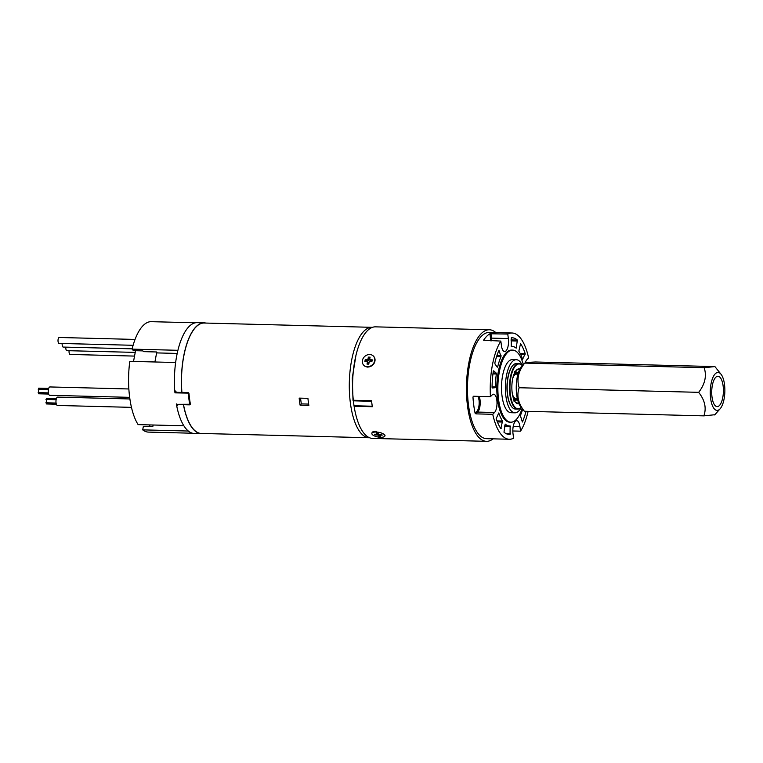 <?xml version="1.0" encoding="UTF-8"?>
<svg xmlns="http://www.w3.org/2000/svg" width="763" height="763" viewBox="0 0 763 763"><rect width="100%" height="100%" fill="white"/><g stroke="black" fill="none" stroke-linecap="round" stroke-linejoin="round"><path stroke-width="1.14" d="M371.228 366.106L367.842 367.127L366.183 366.793M528.11 411.352A53.143 20.42 -88.5 0 1 520.538 431.171L519.946 426.679A9.49 3.643 -88.5 0 0 516.723 420.709A9.49 3.643 -88.5 0 0 513.013 433.708L513.604 438.2A53.143 20.42 -88.5 0 1 509.322 439.259A53.143 20.42 -88.5 0 1 492.755 414.299L475.931 413.87L475.091 413.193L476.904 411.352C478.763 408.901 479.479 405.115 479.03 400.012L478.058 396.359M489.341 329.759L375.482 326.85A55.804 21.44 91.5 0 0 353.317 400.26L371.533 400.728A55.804 21.44 91.5 0 0 371.896 403.751A55.804 21.44 91.5 0 0 372.325 406.717L354.108 406.25A55.804 21.44 91.5 0 0 372.621 438.41L486.489 441.329A55.804 21.44 -88.5 0 1 467.538 406.202A55.804 21.44 -88.5 0 1 489.341 329.759A55.804 21.44 -88.5 0 1 495.816 332.582M493.089 438.839A55.804 21.44 -88.5 0 1 486.489 441.329M475.091 413.193A53.143 20.42 -88.5 0 1 473.766 405.353A53.143 20.42 -88.5 0 1 472.965 396.979L473.613 396.245L490.437 396.674A53.143 20.42 -88.5 0 1 500.833 341.08L483.58 340.231A53.143 20.42 -88.5 0 1 489.96 333.765L507.767 334.06A53.143 20.42 -88.5 0 1 512.049 333.002L489.274 332.42A53.143 20.42 91.5 0 0 468.511 405.22A53.143 20.42 91.5 0 0 486.556 438.677L509.322 439.259M520.538 431.171L512.822 430.981M503.981 432.182L505.201 424.094A39.857 15.317 91.5 0 0 509.665 425.973A39.857 15.317 91.5 0 0 510.132 425.964L510.056 434.5A48.403 18.598 -88.5 0 1 509.446 434.509A48.403 18.598 -88.5 0 1 503.981 432.182M496.179 418.601L498.773 412.955A39.857 15.317 91.5 0 0 502.531 421.033L500.833 428.577A48.403 18.598 -88.5 0 1 496.179 418.601M526.022 411.305A48.403 18.598 -88.5 0 1 522.388 422.006L520.356 415.597A39.857 15.317 91.5 0 0 522.684 409.168M511.248 346.288L511.315 337.761A48.403 18.598 -88.5 0 1 511.925 337.742A48.403 18.598 -88.5 0 1 517.39 340.069L516.17 348.166A39.857 15.317 91.5 0 0 511.706 346.288A39.857 15.317 91.5 0 0 511.248 346.288L511.229 346.288M518.84 351.218L520.538 343.674A48.403 18.598 -88.5 0 1 525.192 353.66L522.607 359.306A39.857 15.317 91.5 0 0 518.84 351.218M494.968 363.951L494.872 362.911A48.403 18.598 -88.5 0 1 498.983 350.255L501.014 356.664A39.857 15.317 91.5 0 0 497.686 366.908L497.285 367.213L494.968 363.951M492.345 387.986L492.059 387.251A48.403 18.598 -88.5 0 1 493.299 371.295L493.68 370.808L496.188 373.069L496.351 374.023A39.857 15.317 91.5 0 0 495.349 386.936L495.053 387.709L492.345 387.986M354.108 406.25L354.576 405.773M473.689 396.245L472.965 396.979L473.613 396.245M512.049 333.002A53.143 20.42 -88.5 0 1 528.625 357.961L526.851 359.745A9.49 3.643 -88.5 0 0 525.297 362.644M492.755 414.299L494.519 412.506L477.705 412.077A9.49 3.643 91.5 0 0 480.013 399.755A9.49 3.643 91.5 0 0 479.202 396.388M507.767 334.06L508.358 338.553A9.49 3.643 -88.5 0 1 504.648 351.552A9.49 3.643 -88.5 0 1 501.425 345.582L500.833 341.08M490.437 396.674L492.202 394.881A9.49 3.643 -88.5 0 1 493.604 394.213A9.49 3.643 -88.5 0 1 496.98 401.958A9.49 3.643 -88.5 0 1 494.519 412.506M490.733 340.823L489.96 333.765M512.679 365.639A22.394 8.603 91.5 0 0 512.536 365.811A22.394 8.603 91.5 0 0 507.414 394.547A22.394 8.603 91.5 0 0 511.487 406.517A22.394 8.603 91.5 0 0 511.63 406.689M521.186 407.28A22.776 8.755 -88.5 0 1 517.638 409.092L515.359 409.035A22.776 8.755 -88.5 0 1 511.773 406.87A22.776 8.755 -88.5 0 1 507.624 394.7A22.776 8.755 -88.5 0 1 512.831 365.467A22.776 8.755 -88.5 0 1 516.522 363.493L518.802 363.55A22.776 8.755 -88.5 0 1 522.254 365.544M517.638 409.092A22.776 8.755 -88.5 0 1 509.903 394.757A22.776 8.755 -88.5 0 1 518.802 363.55M521.167 407.261A22.394 8.603 -88.5 0 1 510.39 394.624A22.394 8.603 -88.5 0 1 512.841 370.475A22.394 8.603 -88.5 0 1 522.235 365.563M518.974 403.665A17.463 6.714 -88.5 0 1 515.368 402.13A17.463 6.714 -88.5 0 1 512.192 392.792A17.463 6.714 -88.5 0 1 516.179 370.389A17.463 6.714 -88.5 0 1 519.861 369.034M519.45 369.921A16.7 6.419 91.5 0 0 518.296 369.616A16.7 6.419 91.5 0 0 515.883 370.751M515.092 401.758A16.7 6.419 91.5 0 0 517.438 403.007A16.7 6.419 91.5 0 0 518.602 402.769M523.265 364.399A36.061 13.858 91.5 0 0 512.66 350.103A36.061 13.858 91.5 0 0 498.573 399.507A36.061 13.858 91.5 0 0 510.809 422.206A36.061 13.858 91.5 0 0 522.14 408.482M512.66 350.103L511.611 350.083A36.061 13.858 91.5 0 0 497.514 399.478A36.061 13.858 91.5 0 0 509.76 422.177L510.809 422.206M371.591 401.262L372.239 406.202M371.571 401.29L353.355 400.823L353.898 400.27M353.355 400.823L354.003 405.754L372.22 406.221M353.011 400.317L352.277 377.962L355.978 355.196M189.005 393.651A55.232 21.221 91.5 0 0 189.577 398.868A55.232 21.221 91.5 0 0 190.349 403.875L189.482 404.857L183.53 404.705A55.232 21.221 91.5 0 0 201.327 433.451L369.139 437.752A55.232 21.221 -88.5 0 1 350.379 402.988A55.232 21.221 -88.5 0 1 371.962 327.327L204.15 323.026A55.232 21.221 91.5 0 0 181.909 392.373L187.86 392.525L189.005 393.651M299.582 401.691A55.232 21.221 -88.5 0 1 299.163 398.114L307.928 398.334A55.232 21.221 91.5 0 0 308.338 401.91A55.232 21.221 91.5 0 0 308.853 405.391L300.097 405.163A55.232 21.221 -88.5 0 1 299.582 401.691M300.555 398.152A51.817 19.914 91.5 0 0 300.832 400.422A51.817 19.914 91.5 0 0 301.347 403.894L308.653 404.085M190.349 403.875L189.672 404.667M301.347 403.894L300.097 405.163M183.53 404.705L178.199 404.648L176.778 406.269A55.422 21.297 91.5 0 0 194.317 433.46L201.318 433.642A55.422 21.297 -88.5 0 1 183.454 404.781M204.16 322.835L197.15 322.654A55.422 21.297 91.5 0 0 174.689 390.398L176.577 392.306L181.832 392.44A55.422 21.297 -88.5 0 1 204.16 322.835A55.422 21.297 -88.5 0 1 205.915 323.073M203.082 433.498A55.422 21.297 -88.5 0 1 201.318 433.642M190.216 404.533A0.763 0.649 -41.1 0 1 189.853 404.609L176.654 404.333L189.968 404.676L190.359 404.152M188.843 393.145L174.956 392.85L175.681 391.4M176.654 404.333L189.72 404.266A55.232 21.221 -88.5 0 1 188.27 393.193L188.299 392.63M174.956 392.85A55.232 21.221 -88.5 0 1 174.775 390.484M176.844 406.183A55.232 21.221 -88.5 0 1 176.406 403.932M133.535 361.433L135.547 350.694M188.337 431.038L142.7 429.865L143.358 426.355L152.819 426.593L153.115 425.001M192.553 433.231L148.423 432.096A55.232 21.221 -88.5 0 1 142.7 429.865M175.624 362.511L129.805 361.338A55.232 21.221 -88.5 0 0 138.122 424.619L183.873 425.792M154.918 361.977L156.692 352.506M177.188 353.431L157.312 352.926L156.491 351.972L143.53 351.638L142.862 350.885L133.411 350.646L132.085 349.13A55.232 21.221 -88.5 0 1 151.255 321.671L195.385 322.797M156.215 351.962L156.873 352.725A0.763 0.649 -41.1 0 0 157.312 352.926M132.085 349.13L177.903 350.303M62.184 343.484A2.957 1.135 91.5 0 0 62.776 346.831A2.957 1.135 91.5 0 0 63.205 347.07L132.161 348.834M129.891 398.963L57.673 397.113A4.177 1.602 91.5 0 0 56.128 399.64A4.177 1.602 91.5 0 0 57.463 405.458L131.465 407.356M46.429 398.315L56.405 398.563L46.429 398.315L46.276 403.942L56.357 404.218L46.276 403.942M128.861 388.968L49.948 386.946A4.177 1.602 91.5 0 0 48.403 389.473A4.177 1.602 91.5 0 0 49.738 395.301L129.672 397.342M38.713 388.148L48.689 388.405L38.703 388.148L38.56 393.784L48.632 394.051L38.56 393.784M65.837 347.136A2.957 1.135 91.5 0 0 66.438 350.408A2.957 1.135 91.5 0 0 66.867 350.656L135.223 352.401M135.061 339.43L59.218 337.484A2.957 1.135 91.5 0 0 58.045 339.831A2.957 1.135 91.5 0 0 58.637 343.159A2.957 1.135 91.5 0 0 59.075 343.407L133.115 345.296M69.099 350.713A2.957 1.135 91.5 0 0 70.101 354.442L134.536 356.092M150.378 426.536L148.947 424.896M376.111 432.039A6.648 2.365 10.6 0 1 384.924 435.883A6.648 2.365 10.6 0 1 380.689 437.285A6.648 2.365 10.6 0 1 371.867 433.441A6.648 2.365 10.6 0 1 376.111 432.039M372.659 431.953A6.648 2.365 10.6 0 1 376.235 431.343M375.224 434.948L374.566 434.204L377.189 434.271L376.216 433.146L377.962 433.193L378.944 434.309L381.576 434.376L382.225 435.129L379.602 435.063L380.584 436.188L378.829 436.14L377.847 435.015L375.224 434.948L375.358 434.223M377.189 434.271L377.399 433.174M378.152 433.403L377.847 435.015M379.173 434.319L378.829 436.14M379.736 434.338L379.602 435.063M373.689 356.407A6.648 5.656 138.9 0 1 373.822 356.55A6.648 5.656 138.9 0 1 374.108 363.293A6.648 5.656 138.9 0 1 367.671 367.022A6.648 5.656 138.9 0 1 363.808 365.286A6.648 5.656 138.9 0 1 363.684 365.134M367.413 366.726A6.648 5.656 138.9 0 1 363.55 364.991A6.648 5.656 138.9 0 1 363.264 358.248A6.648 5.656 138.9 0 1 369.693 354.518A6.648 5.656 138.9 0 1 373.555 356.254A6.648 5.656 138.9 0 1 373.841 362.997A6.648 5.656 138.9 0 1 367.413 366.726M372.22 359.84L371.896 361.586L369.263 361.519L368.777 364.132L367.022 364.085L367.508 361.471L364.886 361.404L365.21 359.659L367.842 359.726L368.329 357.113L370.084 357.16L369.588 359.774L372.22 359.84M372.029 360.861L370.503 360.823L369.588 359.774M369.893 358.181L368.329 357.113M369.244 358.162L368.758 360.775L367.842 359.726M368.758 360.775L366.126 360.708L365.21 359.659M366.126 360.708L365.992 361.433M368.128 364.113L368.424 362.52L367.508 361.471M516.274 359.688L512.421 359.592A26.571 10.215 91.5 0 0 501.529 385.897A26.571 10.215 91.5 0 0 511.057 412.716L514.911 412.821A26.571 10.215 -88.5 0 1 505.383 385.992A26.571 10.215 -88.5 0 1 516.274 359.688A26.571 10.215 -88.5 0 1 522.378 365.41M521.301 407.423A26.571 10.215 -88.5 0 1 514.911 412.821M717.458 406.603A15.184 5.837 91.5 0 0 723.4 391.2A15.184 5.837 91.5 0 0 717.945 376.254A15.184 5.837 91.5 0 0 717.659 376.264A15.184 5.837 91.5 0 0 711.717 391.657A15.184 5.837 91.5 0 0 717.172 406.612A15.184 5.837 91.5 0 0 717.458 406.603M513.547 400.918L515.559 399.574A13.324 5.122 91.5 0 0 516.026 399.583A13.324 5.122 91.5 0 0 516.494 399.478L515.206 400.68M514.615 401.061L516.494 399.478M717.678 372.468A18.98 7.296 91.5 0 0 710.248 392.192A18.98 7.296 91.5 0 0 717.439 410.389A18.98 7.296 91.5 0 0 720.148 408.758A18.98 7.296 91.5 0 0 724.85 391.619A18.98 7.296 91.5 0 0 721.035 374.261A18.98 7.296 91.5 0 0 717.678 372.468M721.035 374.261L714.902 366.583L704.182 367.699C706.853 375.959 705.012 384.171 698.67 392.335C704.878 400.222 706.614 408.062 703.877 415.864L714.588 414.748M521.816 366.049A22.394 8.603 91.5 0 0 516.265 386.278A22.394 8.603 91.5 0 0 520.767 406.765L524.381 411.257C518.172 403.369 516.437 395.53 519.174 387.738C516.513 379.488 518.344 371.276 524.686 363.102L521.816 366.049M704.182 367.699L524.686 363.102L526.604 362.454L535.397 361.986L714.902 366.583M516.656 374.147A12.151 4.664 91.5 0 0 516.427 374.128A12.151 4.664 91.5 0 0 516.198 374.137A12.151 4.664 91.5 0 0 512.812 378.171M512.402 394.185A12.151 4.664 91.5 0 0 515.807 398.41L517.333 398.448M514.596 371.438L515.731 373.069L514.748 372.554M516.856 372.401L517.991 373.612L515.874 371.552L516.761 373.193L515.006 371.39M515.693 400.689L517.629 398.753M517.829 398.553L516.875 399.574M515.874 371.552L515.33 371.543M514.415 374.032L514.396 373.994A13.324 5.122 91.5 0 0 513.804 374.738M513.757 399.211L514.367 398.82L513.957 399.698M515.559 399.574L514.415 401.08M515.511 373.155A13.324 5.122 91.5 0 0 514.596 373.784M513.404 397.962A13.324 5.122 91.5 0 0 514.243 398.925M514.443 399.087A13.324 5.122 91.5 0 0 515.349 399.535L515.55 399.516M516.713 399.392A13.324 5.122 91.5 0 0 517.438 398.925M517.781 373.45A13.324 5.122 91.5 0 0 516.875 373.012M516.665 372.964A13.324 5.122 91.5 0 0 515.731 373.069M703.877 415.864L524.381 411.257M698.67 392.335L519.174 387.738M476.904 411.352A0.763 0.649 -135.4 0 0 477.705 412.077L475.931 413.87M519.946 426.679L513.194 426.507M508.358 338.553L491.544 338.123L490.952 333.622M508.835 434.471L510.056 434.5M506.06 433.603L510.361 433.718M510.409 426.698L504.524 426.546M500.614 428.253L501.234 428.272M502.626 422.053L497.381 421.92M496.99 420.89L502.531 421.033M517.39 340.069L511 339.907M516.551 347.69L515.521 347.661M510.991 340.87L517.562 341.042M525.192 353.66L520.213 353.536M520.757 354.623L525.144 354.738M497.056 366.898L497.686 366.908M501.014 356.664L496.608 356.55M501.062 355.596L496.951 355.491M495.053 387.709L492.097 387.642M492.068 386.86L495.349 386.936M496.351 374.023L492.946 373.937M496.188 373.069L493.07 372.993M491.734 340.851A9.49 3.643 91.5 0 0 491.544 338.123L490.561 338.381M176.243 391.972L175.147 391.944M45.961 399.43L56.119 399.698M45.875 402.788L56.071 403.055M38.236 389.273L48.393 389.531M38.15 392.63L48.346 392.888M504.629 425.849L509.665 425.973M511.172 346.268L511.706 346.288M56.357 404.218L47.573 403.989M48.632 394.051L39.848 393.822M384.924 435.883L385.057 435.187M371.867 433.441L372.001 432.745M517.953 374.166L516.427 374.128M720.148 408.758L714.673 414.958M518.106 373.651L517.428 372.802"/></g></svg>
